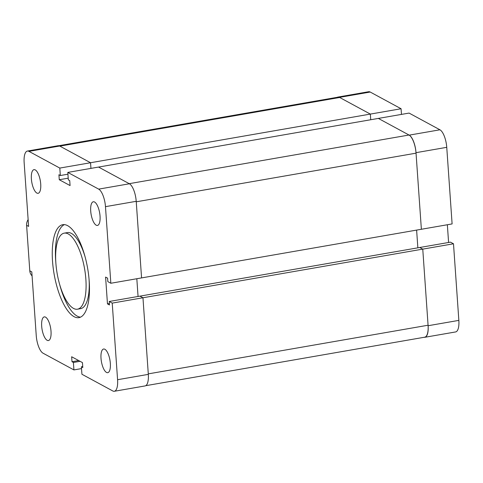 <?xml version="1.0" encoding="UTF-8"?>
<svg xmlns="http://www.w3.org/2000/svg" width="483" height="483" viewBox="0 0 483 483"><rect width="100%" height="100%" fill="white"/><g stroke="black" fill="none" stroke-linecap="round" stroke-linejoin="round"><path stroke-width="0.72" d="M26.607 225.313L28.612 226.4L24.15 162.62A14.925 5.379 80.1 0 1 27.392 151.058A14.925 5.379 80.1 0 1 28.944 151.366L59.807 168.078L60.327 175.522L58.926 174.768L59.276 179.73L70.077 185.575L69.727 180.612L68.326 179.857L67.807 172.413L98.671 189.125A14.925 5.379 80.1 0 1 105.475 206.658L110.836 283.255L107.836 281.631L107.594 278.16L105.59 277.073L107.468 303.879L109.466 304.96L109.224 301.483L112.225 303.107L117.58 379.71A14.925 5.379 80.1 0 1 114.338 391.272A14.925 5.379 80.1 0 1 112.787 390.964L81.923 374.253L81.398 366.808L82.798 367.563L82.454 362.6L71.653 356.756L72.003 361.719L73.404 362.473L73.923 369.918L43.059 353.206A14.925 5.379 80.1 0 1 36.249 335.673L31.793 271.899L29.789 270.812L26.607 225.313A8.579 7.692 -61.6 0 1 28.135 219.596M104.865 349.269A12.009 4.329 -99.9 0 0 103.622 349.022A12.009 4.329 -99.9 0 0 101.412 361.592A12.009 4.329 -99.9 0 0 107.733 372.677A12.009 4.329 -99.9 0 0 110.184 361.749A12.009 4.329 -99.9 0 0 104.865 349.269M94.571 202.021A12.009 4.329 -99.9 0 0 93.322 201.773A12.009 4.329 -99.9 0 0 91.112 214.349A12.009 4.329 -99.9 0 0 97.439 225.434A12.009 4.329 -99.9 0 0 99.89 214.506A12.009 4.329 -99.9 0 0 94.571 202.021M35.241 169.901A12.009 4.329 -99.9 0 0 33.997 169.648A12.009 4.329 -99.9 0 0 31.787 182.224A12.009 4.329 -99.9 0 0 38.109 193.309A12.009 4.329 -99.9 0 0 40.56 182.381A12.009 4.329 -99.9 0 0 35.241 169.901M45.541 317.144A12.009 4.329 -99.9 0 0 44.291 316.896A12.009 4.329 -99.9 0 0 42.081 329.466A12.009 4.329 -99.9 0 0 48.403 340.557A12.009 4.329 -99.9 0 0 50.86 329.629A12.009 4.329 -99.9 0 0 45.541 317.144M74.044 316.661A47.171 17.014 80.1 0 1 53.148 267.624A47.171 17.014 80.1 0 1 62.784 224.692A47.171 17.014 80.1 0 1 87.622 268.252A47.171 17.014 80.1 0 1 78.946 317.639A47.171 17.014 80.1 0 1 74.044 316.661M27.392 151.058L58.129 145.715A14.925 5.379 80.1 0 1 59.681 146.023L90.544 162.735L59.807 168.078M90.544 162.735L90.943 168.386L90.544 162.735L370.34 114.091L339.676 97.488A15.438 5.567 -99.9 0 0 338.076 97.168L58.835 145.715M67.807 172.413L98.544 167.064L129.408 183.775A14.925 5.379 80.1 0 1 136.218 201.314L141.573 277.912L110.836 283.255M138.06 296.471L136.822 278.739L138.06 296.471M114.338 391.272L145.075 385.929A14.925 5.379 80.1 0 0 148.317 374.367L142.962 297.763L139.961 296.139L109.224 301.483M145.721 385.694L424.72 337.188A15.438 5.567 -99.9 0 0 428.077 325.222L422.758 249.119L112.225 303.107M81.524 368.595L73.923 369.918M68.212 178.173L59.276 179.73M67.934 174.2L60.327 175.522M82.732 366.573L81.398 366.808M80.075 361.314L73.404 362.473M78.675 360.553L72.003 361.719M109.369 303.547L107.468 303.879M32.071 275.871A8.579 7.692 -61.6 0 1 29.789 270.812M80.486 317.162A47.171 17.014 80.1 0 1 77.202 316.111A47.171 17.014 80.1 0 1 59.59 284.227M55.841 262.674A47.171 17.014 80.1 0 1 64.396 224.619M64.251 233.138A38.598 13.916 80.1 0 1 84.579 268.783A38.598 13.916 80.1 0 1 77.473 309.192A38.598 13.916 80.1 0 1 73.47 308.389A38.598 13.916 80.1 0 1 56.372 268.27A38.598 13.916 80.1 0 1 64.251 233.138L67.409 232.589A38.598 13.916 80.1 0 1 85.292 257.554M89.041 279.108A38.598 13.916 80.1 0 1 80.631 308.643L77.473 309.192M422.758 249.119L419.757 247.495L450.494 242.152L453.495 243.782L458.85 320.38A14.925 5.379 -99.9 0 1 455.608 331.942L424.871 337.285A14.925 5.379 -99.9 0 0 428.113 325.723L422.758 249.125L453.495 243.782M139.961 296.139L419.757 247.495M417.855 247.827L416.618 230.095L417.855 247.827M416.044 153.165L136.248 201.809L141.573 277.912L421.369 229.268L416.044 153.165A15.438 5.567 -99.9 0 0 409.004 135.023L378.34 118.42L409.077 113.082L439.941 129.794A14.925 5.379 -99.9 0 1 446.751 147.327L452.106 223.925L421.369 229.268L416.008 152.67A14.925 5.379 -99.9 0 0 409.204 135.137L409.131 135.095M98.55 167.07L378.34 118.42M370.739 119.742L370.34 114.091L370.739 119.742M370.34 114.091L401.077 108.747L370.213 92.036A14.925 5.379 -99.9 0 0 368.662 91.728L337.925 97.071A14.925 5.379 -99.9 0 0 337.279 97.306M401.077 108.747L401.476 114.405M447.355 224.752L448.592 242.484M424.165 337.285A14.925 5.379 -99.9 0 0 424.871 337.285M339.549 97.421L339.477 97.379A14.925 5.379 -99.9 0 0 337.925 97.071M136.218 201.314L105.475 206.658M148.317 374.367L117.58 379.71M129.408 183.775L98.671 189.125M59.681 146.023L28.944 151.366M148.281 373.872L428.077 325.222M129.215 183.673L409.004 135.023M59.886 146.132L339.676 97.488M428.113 325.723L458.85 320.38M416.008 152.67L446.751 147.327M409.204 135.137L439.941 129.794M339.477 97.379L370.213 92.036"/></g></svg>
